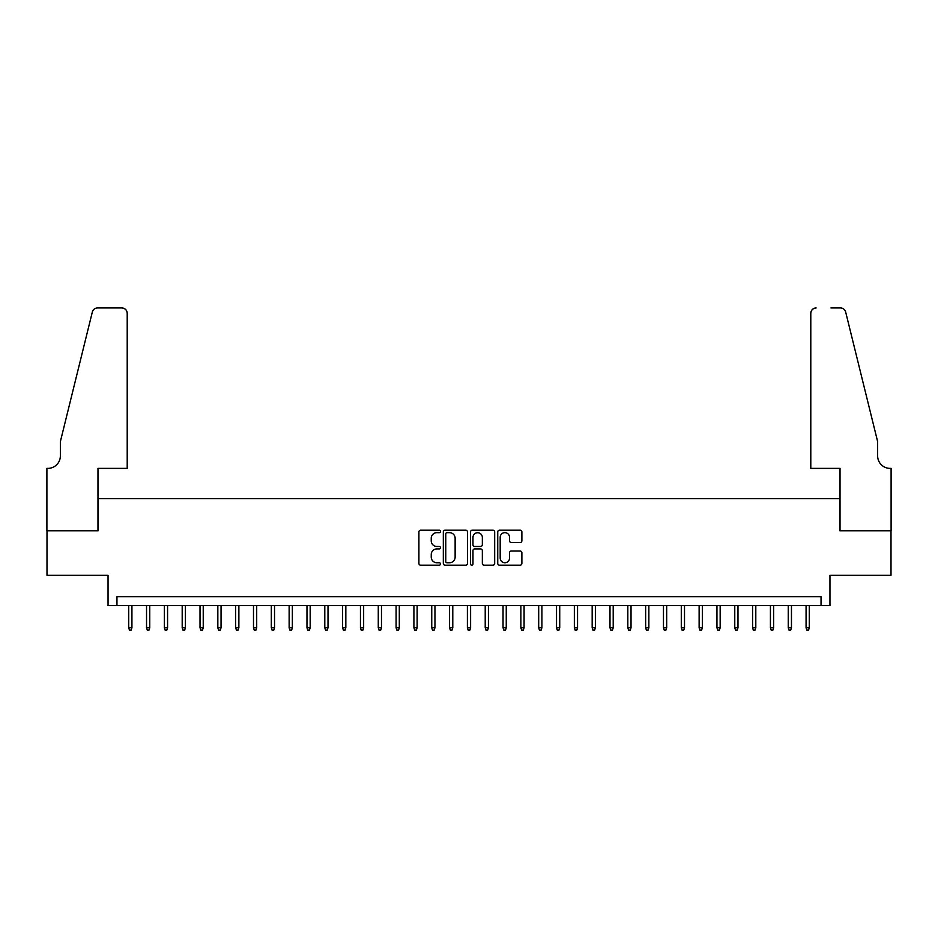 <?xml version="1.0" encoding="UTF-8"?>
<svg xmlns="http://www.w3.org/2000/svg" width="938" height="938" viewBox="0 0 938 938"><rect width="100%" height="100%" fill="white"/><g stroke="black" fill="none" stroke-linecap="round" stroke-linejoin="round"><path stroke-width="1.41" d="M440.485 531.424A1.219 1.219 0 0 0 439.254 530.205L420.67 530.205A1.747 1.747 0 0 0 418.911 531.952L418.911 563.445A1.747 1.747 0 0 0 420.67 565.192L439.254 565.192A1.219 1.219 0 0 0 440.485 563.973A1.219 1.219 0 0 0 439.254 562.741L436.85 562.741A5.605 5.605 0 0 1 431.246 557.149L431.246 554.522A5.605 5.605 0 0 1 436.85 548.918L439.254 548.918A1.219 1.219 0 0 0 440.485 547.698A1.219 1.219 0 0 0 439.254 546.479L436.85 546.479A5.605 5.605 0 0 1 431.246 540.874L431.246 538.248A5.605 5.605 0 0 1 436.85 532.655L439.254 532.655A1.219 1.219 0 0 0 440.485 531.424M520.133 542.539A1.747 1.747 0 0 0 521.88 540.792L521.88 531.952A1.747 1.747 0 0 0 520.133 530.205L499.485 530.205A1.747 1.747 0 0 0 497.738 531.952L497.738 563.445A1.747 1.747 0 0 0 499.485 565.192L520.133 565.192A1.747 1.747 0 0 0 521.88 563.445L521.88 552.775A1.747 1.747 0 0 0 520.133 551.028L511.304 551.028A1.747 1.747 0 0 0 509.545 552.775L509.545 558.063A4.678 4.678 0 0 1 504.867 562.741A4.678 4.678 0 0 1 500.189 558.063L500.189 537.333A4.678 4.678 0 0 1 504.867 532.655A4.678 4.678 0 0 1 509.545 537.333L509.545 540.792A1.747 1.747 0 0 0 511.304 542.539L520.133 542.539M821.043 605.631L829.954 605.631L829.954 575.322L891.006 575.322L891.006 530.767L839.768 530.767L839.768 498.676L98.232 498.676L98.232 530.767L46.994 530.767L46.994 575.322L108.046 575.322L108.046 605.631L821.043 605.631L821.043 596.72L116.957 596.72L116.957 605.631M467.464 531.952A1.747 1.747 0 0 0 465.717 530.205L445.069 530.205A1.747 1.747 0 0 0 443.322 531.952L443.322 563.445A1.747 1.747 0 0 0 445.069 565.192L465.717 565.192A1.747 1.747 0 0 0 467.464 563.445L467.464 531.952M472.283 530.205L492.931 530.205A1.747 1.747 0 0 1 494.678 531.952L494.678 563.445A1.747 1.747 0 0 1 492.931 565.192L484.09 565.192A1.747 1.747 0 0 1 482.343 563.445L482.343 550.676A1.747 1.747 0 0 0 480.596 548.918L474.734 548.918A1.747 1.747 0 0 0 472.975 550.676L472.975 563.973A1.219 1.219 0 0 1 471.755 565.192A1.219 1.219 0 0 1 470.536 563.973L470.536 531.952A1.747 1.747 0 0 1 472.283 530.205M446.992 532.655A1.219 1.219 0 0 0 445.773 533.874L445.773 561.522A1.219 1.219 0 0 0 446.992 562.741L449.536 562.741A5.605 5.605 0 0 0 455.129 557.149L455.129 538.248A5.605 5.605 0 0 0 449.536 532.655L446.992 532.655M482.343 537.415A4.678 4.678 0 0 0 477.665 532.737A4.678 4.678 0 0 0 472.975 537.415L472.975 544.72A1.747 1.747 0 0 0 474.734 546.479L480.596 546.479A1.747 1.747 0 0 0 482.343 544.72L482.343 537.415M131.93 627.733L131.214 630.055L129.432 630.055L128.717 627.733L131.93 627.733L131.93 605.631M128.717 627.733L128.717 605.631M127.205 468.379L127.205 313.292A5.347 5.347 0 0 0 121.858 307.945L97.529 307.945A5.347 5.347 0 0 0 92.334 312.014L60.36 441.634L60.36 455.903A12.475 12.475 0 0 1 47.885 468.379L46.9 468.379L46.9 530.767L97.974 530.767L97.974 468.379L127.205 468.379L127.205 313.292C126.865 310.068 125.082 308.285 121.858 307.945L107.061 307.945M92.334 312.014C93.694 309.083 93.694 309.083 92.334 312.014C93.694 309.083 93.694 309.083 92.334 312.014M60.36 455.903A12.475 12.475 0 0 1 47.885 468.379M810.795 468.379L810.795 313.292L810.795 468.379L840.026 468.379L840.026 530.767L891.1 530.767L891.1 468.379L890.115 468.379A12.475 12.475 0 0 1 877.64 455.903A12.475 12.475 0 0 0 890.115 468.379M867.838 401.898L845.666 312.014L877.64 441.634L877.64 455.903M830.939 307.945L840.471 307.945A5.347 5.347 0 0 1 845.666 312.014C844.306 309.083 844.306 309.083 845.666 312.014C844.306 309.083 844.306 309.083 845.666 312.014M816.142 307.945A5.347 5.347 0 0 0 810.795 313.292C811.135 310.068 812.918 308.285 816.142 307.945M149.752 627.733L149.036 630.055L147.254 630.055L146.539 627.733L149.752 627.733L149.752 605.631M146.539 627.733L146.539 605.631M167.574 627.733L166.858 630.055L165.076 630.055L164.373 627.733L167.574 627.733L167.574 605.631M164.373 627.733L164.373 605.631M185.396 627.733L184.692 630.055L182.91 630.055L182.195 627.733L185.396 627.733L185.396 605.631M182.195 627.733L182.195 605.631M203.229 627.733L202.514 630.055L200.732 630.055L200.017 627.733L203.229 627.733L203.229 605.631M200.017 627.733L200.017 605.631M221.051 627.733L220.336 630.055L218.554 630.055L217.839 627.733L221.051 627.733L221.051 605.631M217.839 627.733L217.839 605.631M238.873 627.733L238.158 630.055L236.376 630.055L235.673 627.733L238.873 627.733L238.873 605.631M235.673 627.733L235.673 605.631M256.707 627.733L255.992 630.055L254.21 630.055L253.495 627.733L256.707 627.733L256.707 605.631M253.495 627.733L253.495 605.631M274.529 627.733L273.814 630.055L272.032 630.055L271.317 627.733L274.529 627.733L274.529 605.631M271.317 627.733L271.317 605.631M292.351 627.733L291.636 630.055L289.854 630.055L289.139 627.733L292.351 627.733L292.351 605.631M289.139 627.733L289.139 605.631M310.173 627.733L309.47 630.055L307.687 630.055L306.972 627.733L310.173 627.733L310.173 605.631M306.972 627.733L306.972 605.631M328.007 627.733L327.292 630.055L325.509 630.055L324.794 627.733L328.007 627.733L328.007 605.631M324.794 627.733L324.794 605.631M345.829 627.733L345.114 630.055L343.331 630.055L342.616 627.733L345.829 627.733L345.829 605.631M342.616 627.733L342.616 605.631M363.651 627.733L362.936 630.055L361.153 630.055L360.45 627.733L363.651 627.733L363.651 605.631M360.45 627.733L360.45 605.631M381.473 627.733L380.769 630.055L378.987 630.055L378.272 627.733L381.473 627.733L381.473 605.631M378.272 627.733L378.272 605.631M399.307 627.733L398.591 630.055L396.809 630.055L396.094 627.733L399.307 627.733L399.307 605.631M396.094 627.733L396.094 605.631M417.129 627.733L416.413 630.055L414.631 630.055L413.916 627.733L417.129 627.733L417.129 605.631M413.916 627.733L413.916 605.631M434.951 627.733L434.235 630.055L432.453 630.055L431.75 627.733L434.951 627.733L434.951 605.631M431.75 627.733L431.75 605.631M452.784 627.733L452.069 630.055L450.287 630.055L449.572 627.733L452.784 627.733L452.784 605.631M449.572 627.733L449.572 605.631M470.606 627.733L469.891 630.055L468.109 630.055L467.394 627.733L470.606 627.733L470.606 605.631M467.394 627.733L467.394 605.631M488.428 627.733L487.713 630.055L485.931 630.055L485.216 627.733L488.428 627.733L488.428 605.631M485.216 627.733L485.216 605.631M506.25 627.733L505.547 630.055L503.765 630.055L503.049 627.733L506.25 627.733L506.25 605.631M503.049 627.733L503.049 605.631M524.084 627.733L523.369 630.055L521.587 630.055L520.871 627.733L524.084 627.733L524.084 605.631M520.871 627.733L520.871 605.631M541.906 627.733L541.191 630.055L539.409 630.055L538.693 627.733L541.906 627.733L541.906 605.631M538.693 627.733L538.693 605.631M559.728 627.733L559.013 630.055L557.231 630.055L556.527 627.733L559.728 627.733L559.728 605.631M556.527 627.733L556.527 605.631M577.55 627.733L576.847 630.055L575.064 630.055L574.349 627.733L577.55 627.733L577.55 605.631M574.349 627.733L574.349 605.631M595.384 627.733L594.669 630.055L592.886 630.055L592.171 627.733L595.384 627.733L595.384 605.631M592.171 627.733L592.171 605.631M613.206 627.733L612.491 630.055L610.708 630.055L609.993 627.733L613.206 627.733L613.206 605.631M609.993 627.733L609.993 605.631M631.028 627.733L630.313 630.055L628.53 630.055L627.827 627.733L631.028 627.733L631.028 605.631M627.827 627.733L627.827 605.631M648.861 627.733L648.146 630.055L646.364 630.055L645.649 627.733L648.861 627.733L648.861 605.631M645.649 627.733L645.649 605.631M666.684 627.733L665.968 630.055L664.186 630.055L663.471 627.733L666.684 627.733L666.684 605.631M663.471 627.733L663.471 605.631M684.505 627.733L683.79 630.055L682.008 630.055L681.293 627.733L684.505 627.733L684.505 605.631M681.293 627.733L681.293 605.631M702.328 627.733L701.624 630.055L699.83 630.055L699.127 627.733L702.328 627.733L702.328 605.631M699.127 627.733L699.127 605.631M720.161 627.733L719.446 630.055L717.664 630.055L716.949 627.733L720.161 627.733L720.161 605.631M716.949 627.733L716.949 605.631M737.983 627.733L737.268 630.055L735.486 630.055L734.771 627.733L737.983 627.733L737.983 605.631M734.771 627.733L734.771 605.631M755.805 627.733L755.09 630.055L753.308 630.055L752.593 627.733L755.805 627.733L755.805 605.631M752.593 627.733L752.593 605.631M773.627 627.733L772.924 630.055L771.142 630.055L770.426 627.733L773.627 627.733L773.627 605.631M770.426 627.733L770.426 605.631M791.461 627.733L790.746 630.055L788.964 630.055L788.248 627.733L791.461 627.733L791.461 605.631M788.248 627.733L788.248 605.631M809.283 627.733L808.568 630.055L806.786 630.055L806.07 627.733L809.283 627.733L809.283 605.631M806.07 627.733L806.07 605.631"/></g></svg>
